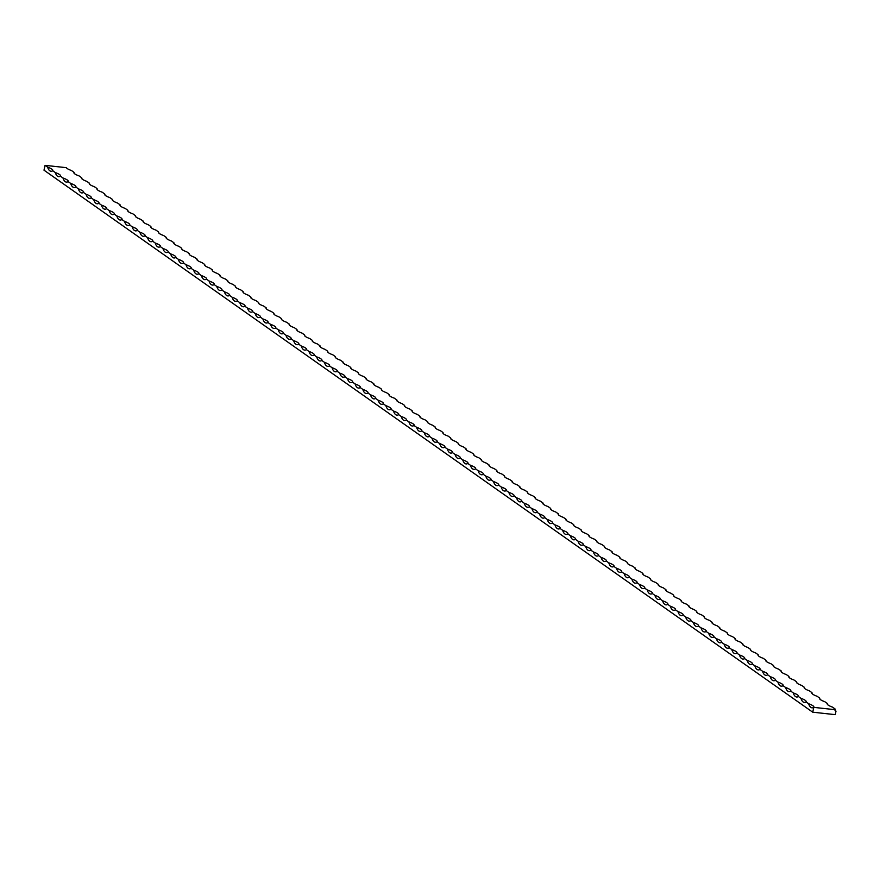 <?xml version="1.0" encoding="UTF-8"?>
<svg xmlns="http://www.w3.org/2000/svg" width="880" height="880" viewBox="0 0 880 880"><rect width="100%" height="100%" fill="white"/><g stroke="black" fill="none" stroke-linecap="round" stroke-linejoin="round"><path stroke-width="1.32" d="M812.724 712.195L813.791 707.366A11.495 5.137 96.2 0 1 812.02 707.839A11.495 5.137 96.2 0 1 808.665 703.758A11.495 2.475 -167.5 0 1 813.912 707.124A11.495 2.475 -167.5 0 1 813.791 707.366L835.01 709.676A11.495 2.475 -167.5 0 1 834.9 709.159A11.495 2.475 -167.5 0 1 835.021 708.917A11.495 5.137 -83.8 0 0 836 711.205L835.241 714.648L812.724 712.195L44 170.181L45.067 165.352L66.297 167.662A11.495 2.475 -167.5 0 0 71.434 170.511L73.997 172.315A11.495 5.137 -83.8 0 0 74.459 173.624M835.021 708.917L832.469 707.102A11.495 2.475 -167.5 0 1 827.211 703.736A11.495 2.475 -167.5 0 1 827.343 703.494L824.78 701.69A11.495 2.475 -167.5 0 1 819.533 698.313A11.495 2.475 -167.5 0 1 819.654 698.071L817.091 696.267A11.495 2.475 -167.5 0 1 811.844 692.901A11.495 2.475 -167.5 0 1 811.965 692.648L809.402 690.844A11.495 2.475 -167.5 0 1 804.155 687.478A11.495 2.475 -167.5 0 1 804.276 687.236L801.713 685.421A11.495 2.475 -167.5 0 1 796.466 682.055A11.495 2.475 -167.5 0 1 796.587 681.813L794.024 680.009A11.495 2.475 -167.5 0 1 788.777 676.632A11.495 2.475 -167.5 0 1 788.898 676.39L786.346 674.586A11.495 2.475 -167.5 0 1 781.088 671.22A11.495 2.475 -167.5 0 1 781.22 670.967L778.657 669.163A11.495 2.475 -167.5 0 1 773.41 665.797A11.495 2.475 -167.5 0 1 773.531 665.555L770.968 663.74A11.495 2.475 -167.5 0 1 765.721 660.374A11.495 2.475 -167.5 0 1 765.842 660.132L763.279 658.328A11.495 2.475 -167.5 0 1 758.032 654.962A11.495 2.475 -167.5 0 1 758.153 654.709L755.59 652.905A11.495 2.475 -167.5 0 1 750.343 649.539A11.495 2.475 -167.5 0 1 750.464 649.286L747.901 647.482A11.495 2.475 -167.5 0 1 742.654 644.116A11.495 2.475 -167.5 0 1 742.775 643.874L740.212 642.059A11.495 2.475 -167.5 0 1 734.965 638.693A11.495 2.475 -167.5 0 1 735.097 638.451L732.534 636.647A11.495 2.475 -167.5 0 1 727.287 633.281A11.495 2.475 -167.5 0 1 727.408 633.028L724.845 631.224A11.495 2.475 -167.5 0 1 719.598 627.858A11.495 2.475 -167.5 0 1 719.719 627.605L717.156 625.801A11.495 2.475 -167.5 0 1 711.909 622.435A11.495 2.475 -167.5 0 1 712.03 622.193L709.467 620.389A11.495 2.475 -167.5 0 1 704.22 617.012A11.495 2.475 -167.5 0 1 704.341 616.77L701.778 614.966A11.495 2.475 -167.5 0 1 696.531 611.6A11.495 2.475 -167.5 0 1 696.652 611.347L694.089 609.543A11.495 2.475 -167.5 0 1 688.842 606.177A11.495 2.475 -167.5 0 1 688.974 605.935L686.411 604.12A11.495 2.475 -167.5 0 1 681.164 600.754A11.495 2.475 -167.5 0 1 681.285 600.512L678.722 598.708A11.495 2.475 -167.5 0 1 673.475 595.331A11.495 2.475 -167.5 0 1 673.596 595.089L671.033 593.285A11.495 2.475 -167.5 0 1 665.786 589.919A11.495 2.475 -167.5 0 1 665.907 589.666L663.344 587.862A11.495 2.475 -167.5 0 1 658.097 584.496A11.495 2.475 -167.5 0 1 658.218 584.254L655.655 582.439A11.495 2.475 -167.5 0 1 650.408 579.073A11.495 2.475 -167.5 0 1 650.529 578.831L647.966 577.027A11.495 2.475 -167.5 0 1 642.719 573.65A11.495 2.475 -167.5 0 1 642.851 573.408L640.288 571.604A11.495 2.475 -167.5 0 1 635.041 568.238A11.495 2.475 -167.5 0 1 635.162 567.985L632.599 566.181A11.495 2.475 -167.5 0 1 627.352 562.815A11.495 2.475 -167.5 0 1 627.473 562.573L624.91 560.758A11.495 2.475 -167.5 0 1 619.663 557.392A11.495 2.475 -167.5 0 1 619.784 557.15L617.221 555.346A11.495 2.475 -167.5 0 1 611.974 551.969A11.495 2.475 -167.5 0 1 612.095 551.727L609.532 549.923A11.495 2.475 -167.5 0 1 604.285 546.557A11.495 2.475 -167.5 0 1 604.406 546.304L601.843 544.5A11.495 2.475 -167.5 0 1 596.596 541.134A11.495 2.475 -167.5 0 1 596.728 540.892L594.165 539.077A11.495 2.475 -167.5 0 1 588.918 535.711A11.495 2.475 -167.5 0 1 589.039 535.469L586.476 533.665A11.495 2.475 -167.5 0 1 581.229 530.299A11.495 2.475 -167.5 0 1 581.35 530.046L578.787 528.242A11.495 2.475 -167.5 0 1 573.54 524.876A11.495 2.475 -167.5 0 1 573.661 524.623L571.098 522.819A11.495 2.475 -167.5 0 1 565.851 519.453A11.495 2.475 -167.5 0 1 565.972 519.211L563.409 517.396A11.495 2.475 -167.5 0 1 558.162 514.03A11.495 2.475 -167.5 0 1 558.283 513.788L555.72 511.984A11.495 2.475 -167.5 0 1 550.473 508.618A11.495 2.475 -167.5 0 1 550.605 508.365L548.042 506.561A11.495 2.475 -167.5 0 1 542.784 503.195A11.495 2.475 -167.5 0 1 542.916 502.942L540.353 501.138A11.495 2.475 -167.5 0 1 535.106 497.772A11.495 2.475 -167.5 0 1 535.227 497.53L532.664 495.726A11.495 2.475 -167.5 0 1 527.417 492.349A11.495 2.475 -167.5 0 1 527.538 492.107L524.975 490.303A11.495 2.475 -167.5 0 1 519.728 486.937A11.495 2.475 -167.5 0 1 519.849 486.684L517.286 484.88A11.495 2.475 -167.5 0 1 512.039 481.514A11.495 2.475 -167.5 0 1 512.16 481.272L509.597 479.457A11.495 2.475 -167.5 0 1 504.35 476.091A11.495 2.475 -167.5 0 1 504.482 475.849L501.919 474.045A11.495 2.475 -167.5 0 1 496.661 470.668A11.495 2.475 -167.5 0 1 496.793 470.426L494.23 468.622A11.495 2.475 -167.5 0 1 488.983 465.256A11.495 2.475 -167.5 0 1 489.104 465.003L486.541 463.199A11.495 2.475 -167.5 0 1 481.294 459.833A11.495 2.475 -167.5 0 1 481.415 459.591L478.852 457.776A11.495 2.475 -167.5 0 1 473.605 454.41A11.495 2.475 -167.5 0 1 473.726 454.168L471.163 452.364A11.495 2.475 -167.5 0 1 465.916 448.987A11.495 2.475 -167.5 0 1 466.037 448.745L463.474 446.941A11.495 2.475 -167.5 0 1 458.227 443.575A11.495 2.475 -167.5 0 1 458.348 443.322L455.796 441.518A11.495 2.475 -167.5 0 1 450.538 438.152A11.495 2.475 -167.5 0 1 450.67 437.91L448.107 436.095A11.495 2.475 -167.5 0 1 442.86 432.729A11.495 2.475 -167.5 0 1 442.981 432.487L440.418 430.683A11.495 2.475 -167.5 0 1 435.171 427.306A11.495 2.475 -167.5 0 1 435.292 427.064L432.729 425.26A11.495 2.475 -167.5 0 1 427.482 421.894A11.495 2.475 -167.5 0 1 427.603 421.641L425.04 419.837A11.495 2.475 -167.5 0 1 419.793 416.471A11.495 2.475 -167.5 0 1 419.914 416.229L417.351 414.414A11.495 2.475 -167.5 0 1 412.104 411.048A11.495 2.475 -167.5 0 1 412.225 410.806L409.673 409.002A11.495 2.475 -167.5 0 1 404.415 405.636A11.495 2.475 -167.5 0 1 404.547 405.383L401.984 403.579A11.495 2.475 -167.5 0 1 396.737 400.213A11.495 2.475 -167.5 0 1 396.858 399.96L394.295 398.156A11.495 2.475 -167.5 0 1 389.048 394.79A11.495 2.475 -167.5 0 1 389.169 394.548L386.606 392.733A11.495 2.475 -167.5 0 1 381.359 389.367A11.495 2.475 -167.5 0 1 381.48 389.125L378.917 387.321A11.495 2.475 -167.5 0 1 373.67 383.955A11.495 2.475 -167.5 0 1 373.791 383.702L371.228 381.898A11.495 2.475 -167.5 0 1 365.981 378.532A11.495 2.475 -167.5 0 1 366.102 378.279L363.55 376.475A11.495 2.475 -167.5 0 1 358.292 373.109A11.495 2.475 -167.5 0 1 358.424 372.867L355.861 371.063A11.495 2.475 -167.5 0 1 350.614 367.686A11.495 2.475 -167.5 0 1 350.735 367.444L348.172 365.64A11.495 2.475 -167.5 0 1 342.925 362.274A11.495 2.475 -167.5 0 1 343.046 362.021L340.483 360.217A11.495 2.475 -167.5 0 1 335.236 356.851A11.495 2.475 -167.5 0 1 335.357 356.609L332.794 354.794A11.495 2.475 -167.5 0 1 327.547 351.428A11.495 2.475 -167.5 0 1 327.668 351.186L325.105 349.382A11.495 2.475 -167.5 0 1 319.858 346.005A11.495 2.475 -167.5 0 1 319.979 345.763L317.416 343.959A11.495 2.475 -167.5 0 1 312.169 340.593A11.495 2.475 -167.5 0 1 312.301 340.34L309.738 338.536A11.495 2.475 -167.5 0 1 304.491 335.17A11.495 2.475 -167.5 0 1 304.612 334.928L302.049 333.113A11.495 2.475 -167.5 0 1 296.802 329.747A11.495 2.475 -167.5 0 1 296.923 329.505L294.36 327.701A11.495 2.475 -167.5 0 1 289.113 324.324A11.495 2.475 -167.5 0 1 289.234 324.082L286.671 322.278A11.495 2.475 -167.5 0 1 281.424 318.912A11.495 2.475 -167.5 0 1 281.545 318.659L278.982 316.855A11.495 2.475 -167.5 0 1 273.735 313.489A11.495 2.475 -167.5 0 1 273.856 313.247L271.293 311.432A11.495 2.475 -167.5 0 1 266.046 308.066A11.495 2.475 -167.5 0 1 266.178 307.824L263.615 306.02A11.495 2.475 -167.5 0 1 258.368 302.643A11.495 2.475 -167.5 0 1 258.489 302.401L255.926 300.597A11.495 2.475 -167.5 0 1 250.679 297.231A11.495 2.475 -167.5 0 1 250.8 296.978L248.237 295.174A11.495 2.475 -167.5 0 1 242.99 291.808A11.495 2.475 -167.5 0 1 243.111 291.566L240.548 289.751A11.495 2.475 -167.5 0 1 235.301 286.385A11.495 2.475 -167.5 0 1 235.422 286.143L232.859 284.339A11.495 2.475 -167.5 0 1 227.612 280.973A11.495 2.475 -167.5 0 1 227.733 280.72L225.17 278.916A11.495 2.475 -167.5 0 1 219.923 275.55A11.495 2.475 -167.5 0 1 220.055 275.297L217.492 273.493A11.495 2.475 -167.5 0 1 212.245 270.127A11.495 2.475 -167.5 0 1 212.366 269.885L209.803 268.07A11.495 2.475 -167.5 0 1 204.556 264.704A11.495 2.475 -167.5 0 1 204.677 264.462L202.114 262.658A11.495 2.475 -167.5 0 1 196.867 259.292A11.495 2.475 -167.5 0 1 196.988 259.039L194.425 257.235A11.495 2.475 -167.5 0 1 189.178 253.869A11.495 2.475 -167.5 0 1 189.299 253.627L186.736 251.812A11.495 2.475 -167.5 0 1 181.489 248.446A11.495 2.475 -167.5 0 1 181.61 248.204L179.047 246.4A11.495 2.475 -167.5 0 1 173.8 243.023A11.495 2.475 -167.5 0 1 173.932 242.781L171.369 240.977A11.495 2.475 -167.5 0 1 166.122 237.611A11.495 2.475 -167.5 0 1 166.243 237.358L163.68 235.554A11.495 2.475 -167.5 0 1 158.433 232.188A11.495 2.475 -167.5 0 1 158.554 231.946L155.991 230.131A11.495 2.475 -167.5 0 1 150.744 226.765A11.495 2.475 -167.5 0 1 150.865 226.523L148.302 224.719A11.495 2.475 -167.5 0 1 143.055 221.342A11.495 2.475 -167.5 0 1 143.176 221.1L140.613 219.296A11.495 2.475 -167.5 0 1 135.366 215.93A11.495 2.475 -167.5 0 1 135.487 215.677L132.924 213.873A11.495 2.475 -167.5 0 1 127.677 210.507A11.495 2.475 -167.5 0 1 127.809 210.265L125.246 208.45A11.495 2.475 -167.5 0 1 119.988 205.084A11.495 2.475 -167.5 0 1 120.12 204.842L117.557 203.038A11.495 2.475 -167.5 0 1 112.31 199.661A11.495 2.475 -167.5 0 1 112.431 199.419L109.868 197.615A11.495 2.475 -167.5 0 1 104.621 194.249A11.495 2.475 -167.5 0 1 104.742 193.996L102.179 192.192A11.495 2.475 -167.5 0 1 96.932 188.826A11.495 2.475 -167.5 0 1 97.053 188.584L94.49 186.769A11.495 2.475 -167.5 0 1 89.243 183.403A11.495 2.475 -167.5 0 1 89.364 183.161L86.801 181.357A11.495 2.475 -167.5 0 1 81.554 177.991A11.495 2.475 -167.5 0 1 81.686 177.738L79.123 175.934A11.495 2.475 -167.5 0 1 73.865 172.568A11.495 2.475 -167.5 0 1 73.997 172.315M81.686 177.738A11.495 5.137 -83.8 0 0 82.148 179.047M89.364 183.161A11.495 5.137 -83.8 0 0 89.837 184.47M97.053 188.584A11.495 5.137 -83.8 0 0 97.526 189.882M104.742 193.996A11.495 5.137 -83.8 0 0 105.204 195.305M112.431 199.419A11.495 5.137 -83.8 0 0 112.893 200.728M120.12 204.842A11.495 5.137 -83.8 0 0 120.582 206.151M127.809 210.265A11.495 5.137 -83.8 0 0 128.271 211.563M135.487 215.677A11.495 5.137 -83.8 0 0 135.96 216.986M143.176 221.1A11.495 5.137 -83.8 0 0 143.649 222.409M150.865 226.523A11.495 5.137 -83.8 0 0 151.327 227.832M158.554 231.946A11.495 5.137 -83.8 0 0 159.016 233.244M166.243 237.358A11.495 5.137 -83.8 0 0 166.705 238.667M173.932 242.781A11.495 5.137 -83.8 0 0 174.394 244.09M181.61 248.204A11.495 5.137 -83.8 0 0 182.083 249.502M189.299 253.627A11.495 5.137 -83.8 0 0 189.772 254.925M196.988 259.039A11.495 5.137 -83.8 0 0 197.45 260.348M204.677 264.462A11.495 5.137 -83.8 0 0 205.139 265.771M212.366 269.885A11.495 5.137 -83.8 0 0 212.828 271.183M220.055 275.297A11.495 5.137 -83.8 0 0 220.517 276.606M227.733 280.72A11.495 5.137 -83.8 0 0 228.206 282.029M235.422 286.143A11.495 5.137 -83.8 0 0 235.895 287.452M243.111 291.566A11.495 5.137 -83.8 0 0 243.573 292.864M250.8 296.978A11.495 5.137 -83.8 0 0 251.262 298.287M258.489 302.401A11.495 5.137 -83.8 0 0 258.951 303.71M266.178 307.824A11.495 5.137 -83.8 0 0 266.64 309.133M273.856 313.247A11.495 5.137 -83.8 0 0 274.329 314.545M281.545 318.659A11.495 5.137 -83.8 0 0 282.018 319.968M289.234 324.082A11.495 5.137 -83.8 0 0 289.696 325.391M296.923 329.505A11.495 5.137 -83.8 0 0 297.385 330.814M304.612 334.928A11.495 5.137 -83.8 0 0 305.074 336.226M312.301 340.34A11.495 5.137 -83.8 0 0 312.763 341.649M319.979 345.763A11.495 5.137 -83.8 0 0 320.452 347.072M327.668 351.186A11.495 5.137 -83.8 0 0 328.141 352.495M335.357 356.609A11.495 5.137 -83.8 0 0 335.819 357.907M343.046 362.021A11.495 5.137 -83.8 0 0 343.508 363.33M350.735 367.444A11.495 5.137 -83.8 0 0 351.197 368.753M358.424 372.867A11.495 5.137 -83.8 0 0 358.886 374.165M366.102 378.279A11.495 5.137 -83.8 0 0 366.575 379.588M373.791 383.702A11.495 5.137 -83.8 0 0 374.264 385.011M381.48 389.125A11.495 5.137 -83.8 0 0 381.942 390.434M389.169 394.548A11.495 5.137 -83.8 0 0 389.631 395.846M396.858 399.96A11.495 5.137 -83.8 0 0 397.32 401.269M404.547 405.383A11.495 5.137 -83.8 0 0 405.009 406.692M412.225 410.806A11.495 5.137 -83.8 0 0 412.698 412.115M419.914 416.229A11.495 5.137 -83.8 0 0 420.387 417.527M427.603 421.641A11.495 5.137 -83.8 0 0 428.065 422.95M435.292 427.064A11.495 5.137 -83.8 0 0 435.754 428.373M442.981 432.487A11.495 5.137 -83.8 0 0 443.443 433.796M450.67 437.91A11.495 5.137 -83.8 0 0 451.132 439.208M458.348 443.322A11.495 5.137 -83.8 0 0 458.821 444.631M466.037 448.745A11.495 5.137 -83.8 0 0 466.51 450.054M473.726 454.168A11.495 5.137 -83.8 0 0 474.188 455.477M481.415 459.591A11.495 5.137 -83.8 0 0 481.877 460.889M489.104 465.003A11.495 5.137 -83.8 0 0 489.566 466.312M496.793 470.426A11.495 5.137 -83.8 0 0 497.255 471.735M504.482 475.849A11.495 5.137 -83.8 0 0 504.944 477.158M512.16 481.272A11.495 5.137 -83.8 0 0 512.633 482.57M519.849 486.684A11.495 5.137 -83.8 0 0 520.322 487.993M527.538 492.107A11.495 5.137 -83.8 0 0 528 493.416M535.227 497.53A11.495 5.137 -83.8 0 0 535.689 498.828M542.916 502.942A11.495 5.137 -83.8 0 0 543.378 504.251M550.605 508.365A11.495 5.137 -83.8 0 0 551.067 509.674M558.283 513.788A11.495 5.137 -83.8 0 0 558.756 515.097M565.972 519.211A11.495 5.137 -83.8 0 0 566.445 520.509M573.661 524.623A11.495 5.137 -83.8 0 0 574.123 525.932M581.35 530.046A11.495 5.137 -83.8 0 0 581.812 531.355M589.039 535.469A11.495 5.137 -83.8 0 0 589.501 536.778M596.728 540.892A11.495 5.137 -83.8 0 0 597.19 542.19M604.406 546.304A11.495 5.137 -83.8 0 0 604.879 547.613M612.095 551.727A11.495 5.137 -83.8 0 0 612.568 553.036M619.784 557.15A11.495 5.137 -83.8 0 0 620.246 558.459M627.473 562.573A11.495 5.137 -83.8 0 0 627.935 563.871M635.162 567.985A11.495 5.137 -83.8 0 0 635.624 569.294M642.851 573.408A11.495 5.137 -83.8 0 0 643.313 574.717M650.529 578.831A11.495 5.137 -83.8 0 0 651.002 580.14M658.218 584.254A11.495 5.137 -83.8 0 0 658.691 585.552M665.907 589.666A11.495 5.137 -83.8 0 0 666.369 590.975M673.596 595.089A11.495 5.137 -83.8 0 0 674.058 596.398M681.285 600.512A11.495 5.137 -83.8 0 0 681.747 601.821M688.974 605.935A11.495 5.137 -83.8 0 0 689.436 607.233M696.652 611.347A11.495 5.137 -83.8 0 0 697.125 612.656M704.341 616.77A11.495 5.137 -83.8 0 0 704.814 618.079M712.03 622.193A11.495 5.137 -83.8 0 0 712.492 623.491M719.719 627.605A11.495 5.137 -83.8 0 0 720.181 628.914M727.408 633.028A11.495 5.137 -83.8 0 0 727.87 634.337M735.097 638.451A11.495 5.137 -83.8 0 0 735.559 639.76M742.775 643.874A11.495 5.137 -83.8 0 0 743.248 645.172M750.464 649.286A11.495 5.137 -83.8 0 0 750.937 650.595M758.153 654.709A11.495 5.137 -83.8 0 0 758.615 656.018M765.842 660.132A11.495 5.137 -83.8 0 0 766.304 661.441M773.531 665.555A11.495 5.137 -83.8 0 0 773.993 666.853M781.22 670.967A11.495 5.137 -83.8 0 0 781.682 672.276M788.898 676.39A11.495 5.137 -83.8 0 0 789.371 677.699M796.587 681.813A11.495 5.137 -83.8 0 0 797.06 683.122M804.276 687.236A11.495 5.137 -83.8 0 0 804.738 688.534M811.965 692.648A11.495 5.137 -83.8 0 0 812.427 693.957M819.654 698.071A11.495 5.137 -83.8 0 0 820.116 699.38M827.343 703.494A11.495 5.137 -83.8 0 0 827.805 704.803M47.63 167.167A11.495 2.475 -167.5 0 1 52.877 170.533A11.495 2.475 -167.5 0 1 52.756 170.775A11.495 5.137 96.2 0 1 50.985 171.248A11.495 5.137 96.2 0 1 47.63 167.167L45.067 165.352M55.319 172.579A11.495 2.475 -167.5 0 1 60.566 175.956A11.495 2.475 -167.5 0 1 60.445 176.198A11.495 5.137 96.2 0 1 58.674 176.671A11.495 5.137 96.2 0 1 55.319 172.579L52.756 170.775M63.008 178.002A11.495 2.475 -167.5 0 1 68.255 181.368A11.495 2.475 -167.5 0 1 68.134 181.621A11.495 5.137 96.2 0 1 66.352 182.094A11.495 5.137 96.2 0 1 63.008 178.002L60.445 176.198M70.697 183.425A11.495 2.475 -167.5 0 1 75.944 186.791A11.495 2.475 -167.5 0 1 75.823 187.033A11.495 5.137 96.2 0 1 74.041 187.506A11.495 5.137 96.2 0 1 70.697 183.425L68.134 181.621M78.386 188.848A11.495 2.475 -167.5 0 1 83.633 192.214A11.495 2.475 -167.5 0 1 83.501 192.456A11.495 5.137 96.2 0 1 81.73 192.929A11.495 5.137 96.2 0 1 78.386 188.848L75.823 187.033M86.064 194.26A11.495 2.475 -167.5 0 1 91.322 197.637A11.495 2.475 -167.5 0 1 91.19 197.879A11.495 5.137 96.2 0 1 89.419 198.352A11.495 5.137 96.2 0 1 86.064 194.26L83.501 192.456M93.753 199.683A11.495 2.475 -167.5 0 1 99 203.049A11.495 2.475 -167.5 0 1 98.879 203.302A11.495 5.137 96.2 0 1 97.108 203.764A11.495 5.137 96.2 0 1 93.753 199.683L91.19 197.879M101.442 205.106A11.495 2.475 -167.5 0 1 106.689 208.472A11.495 2.475 -167.5 0 1 106.568 208.714A11.495 5.137 96.2 0 1 104.797 209.187A11.495 5.137 96.2 0 1 101.442 205.106L98.879 203.302M109.131 210.529A11.495 2.475 -167.5 0 1 114.378 213.895A11.495 2.475 -167.5 0 1 114.257 214.137A11.495 5.137 96.2 0 1 112.475 214.61A11.495 5.137 96.2 0 1 109.131 210.529L106.568 208.714M116.82 215.941A11.495 2.475 -167.5 0 1 122.067 219.318A11.495 2.475 -167.5 0 1 121.946 219.56A11.495 5.137 96.2 0 1 120.164 220.033A11.495 5.137 96.2 0 1 116.82 215.941L114.257 214.137M124.509 221.364A11.495 2.475 -167.5 0 1 129.756 224.73A11.495 2.475 -167.5 0 1 129.624 224.983A11.495 5.137 96.2 0 1 127.853 225.445A11.495 5.137 96.2 0 1 124.509 221.364L121.946 219.56M132.187 226.787A11.495 2.475 -167.5 0 1 137.445 230.153A11.495 2.475 -167.5 0 1 137.313 230.395A11.495 5.137 96.2 0 1 135.542 230.868A11.495 5.137 96.2 0 1 132.187 226.787L129.624 224.983M139.876 232.21A11.495 2.475 -167.5 0 1 145.123 235.576A11.495 2.475 -167.5 0 1 145.002 235.818A11.495 5.137 96.2 0 1 143.231 236.291A11.495 5.137 96.2 0 1 139.876 232.21L137.313 230.395M147.565 237.622A11.495 2.475 -167.5 0 1 152.812 240.988A11.495 2.475 -167.5 0 1 152.691 241.241A11.495 5.137 96.2 0 1 150.92 241.714A11.495 5.137 96.2 0 1 147.565 237.622L145.002 235.818M155.254 243.045A11.495 2.475 -167.5 0 1 160.501 246.411A11.495 2.475 -167.5 0 1 160.38 246.664A11.495 5.137 96.2 0 1 158.598 247.126A11.495 5.137 96.2 0 1 155.254 243.045L152.691 241.241M162.943 248.468A11.495 2.475 -167.5 0 1 168.19 251.834A11.495 2.475 -167.5 0 1 168.069 252.076A11.495 5.137 96.2 0 1 166.287 252.549A11.495 5.137 96.2 0 1 162.943 248.468L160.38 246.664M170.632 253.891A11.495 2.475 -167.5 0 1 175.879 257.257A11.495 2.475 -167.5 0 1 175.758 257.499A11.495 5.137 96.2 0 1 173.976 257.972A11.495 5.137 96.2 0 1 170.632 253.891L168.069 252.076M178.31 259.303A11.495 2.475 -167.5 0 1 183.568 262.669A11.495 2.475 -167.5 0 1 183.436 262.922A11.495 5.137 96.2 0 1 181.665 263.395A11.495 5.137 96.2 0 1 178.31 259.303L175.758 257.499M185.999 264.726A11.495 2.475 -167.5 0 1 191.246 268.092A11.495 2.475 -167.5 0 1 191.125 268.345A11.495 5.137 96.2 0 1 189.354 268.807A11.495 5.137 96.2 0 1 185.999 264.726L183.436 262.922M193.688 270.149A11.495 2.475 -167.5 0 1 198.935 273.515A11.495 2.475 -167.5 0 1 198.814 273.757A11.495 5.137 96.2 0 1 197.043 274.23A11.495 5.137 96.2 0 1 193.688 270.149L191.125 268.345M201.377 275.572A11.495 2.475 -167.5 0 1 206.624 278.938A11.495 2.475 -167.5 0 1 206.503 279.18A11.495 5.137 96.2 0 1 204.721 279.653A11.495 5.137 96.2 0 1 201.377 275.572L198.814 273.757M209.066 280.984A11.495 2.475 -167.5 0 1 214.313 284.35A11.495 2.475 -167.5 0 1 214.192 284.603A11.495 5.137 96.2 0 1 212.41 285.076A11.495 5.137 96.2 0 1 209.066 280.984L206.503 279.18M216.755 286.407A11.495 2.475 -167.5 0 1 222.002 289.773A11.495 2.475 -167.5 0 1 221.881 290.015A11.495 5.137 96.2 0 1 220.099 290.488A11.495 5.137 96.2 0 1 216.755 286.407L214.192 284.603M224.433 291.83A11.495 2.475 -167.5 0 1 229.691 295.196A11.495 2.475 -167.5 0 1 229.559 295.438A11.495 5.137 96.2 0 1 227.788 295.911A11.495 5.137 96.2 0 1 224.433 291.83L221.881 290.015M232.122 297.242A11.495 2.475 -167.5 0 1 237.369 300.619A11.495 2.475 -167.5 0 1 237.248 300.861A11.495 5.137 96.2 0 1 235.477 301.334A11.495 5.137 96.2 0 1 232.122 297.242L229.559 295.438M239.811 302.665A11.495 2.475 -167.5 0 1 245.058 306.031A11.495 2.475 -167.5 0 1 244.937 306.284A11.495 5.137 96.2 0 1 243.166 306.757A11.495 5.137 96.2 0 1 239.811 302.665L237.248 300.861M247.5 308.088A11.495 2.475 -167.5 0 1 252.747 311.454A11.495 2.475 -167.5 0 1 252.626 311.696A11.495 5.137 96.2 0 1 250.855 312.169A11.495 5.137 96.2 0 1 247.5 308.088L244.937 306.284M255.189 313.511A11.495 2.475 -167.5 0 1 260.436 316.877A11.495 2.475 -167.5 0 1 260.315 317.119A11.495 5.137 96.2 0 1 258.533 317.592A11.495 5.137 96.2 0 1 255.189 313.511L252.626 311.696M262.878 318.923A11.495 2.475 -167.5 0 1 268.125 322.3A11.495 2.475 -167.5 0 1 268.004 322.542A11.495 5.137 96.2 0 1 266.222 323.015A11.495 5.137 96.2 0 1 262.878 318.923L260.315 317.119M270.556 324.346A11.495 2.475 -167.5 0 1 275.814 327.712A11.495 2.475 -167.5 0 1 275.682 327.965A11.495 5.137 96.2 0 1 273.911 328.427A11.495 5.137 96.2 0 1 270.556 324.346L268.004 322.542M278.245 329.769A11.495 2.475 -167.5 0 1 283.492 333.135A11.495 2.475 -167.5 0 1 283.371 333.377A11.495 5.137 96.2 0 1 281.6 333.85A11.495 5.137 96.2 0 1 278.245 329.769L275.682 327.965M285.934 335.192A11.495 2.475 -167.5 0 1 291.181 338.558A11.495 2.475 -167.5 0 1 291.06 338.8A11.495 5.137 96.2 0 1 289.289 339.273A11.495 5.137 96.2 0 1 285.934 335.192L283.371 333.377M293.623 340.604A11.495 2.475 -167.5 0 1 298.87 343.981A11.495 2.475 -167.5 0 1 298.749 344.223A11.495 5.137 96.2 0 1 296.978 344.696A11.495 5.137 96.2 0 1 293.623 340.604L291.06 338.8M301.312 346.027A11.495 2.475 -167.5 0 1 306.559 349.393A11.495 2.475 -167.5 0 1 306.438 349.646A11.495 5.137 96.2 0 1 304.656 350.108A11.495 5.137 96.2 0 1 301.312 346.027L298.749 344.223M309.001 351.45A11.495 2.475 -167.5 0 1 314.248 354.816A11.495 2.475 -167.5 0 1 314.127 355.058A11.495 5.137 96.2 0 1 312.345 355.531A11.495 5.137 96.2 0 1 309.001 351.45L306.438 349.646M316.69 356.873A11.495 2.475 -167.5 0 1 321.937 360.239A11.495 2.475 -167.5 0 1 321.805 360.481A11.495 5.137 96.2 0 1 320.034 360.954A11.495 5.137 96.2 0 1 316.69 356.873L314.127 355.058M324.368 362.285A11.495 2.475 -167.5 0 1 329.615 365.651A11.495 2.475 -167.5 0 1 329.494 365.904A11.495 5.137 96.2 0 1 327.723 366.377A11.495 5.137 96.2 0 1 324.368 362.285L321.805 360.481M332.057 367.708A11.495 2.475 -167.5 0 1 337.304 371.074A11.495 2.475 -167.5 0 1 337.183 371.327A11.495 5.137 96.2 0 1 335.412 371.789A11.495 5.137 96.2 0 1 332.057 367.708L329.494 365.904M339.746 373.131A11.495 2.475 -167.5 0 1 344.993 376.497A11.495 2.475 -167.5 0 1 344.872 376.739A11.495 5.137 96.2 0 1 343.101 377.212A11.495 5.137 96.2 0 1 339.746 373.131L337.183 371.327M347.435 378.554A11.495 2.475 -167.5 0 1 352.682 381.92A11.495 2.475 -167.5 0 1 352.561 382.162A11.495 5.137 96.2 0 1 350.779 382.635A11.495 5.137 96.2 0 1 347.435 378.554L344.872 376.739M355.124 383.966A11.495 2.475 -167.5 0 1 360.371 387.332A11.495 2.475 -167.5 0 1 360.25 387.585A11.495 5.137 96.2 0 1 358.468 388.058A11.495 5.137 96.2 0 1 355.124 383.966L352.561 382.162M362.813 389.389A11.495 2.475 -167.5 0 1 368.06 392.755A11.495 2.475 -167.5 0 1 367.928 393.008A11.495 5.137 96.2 0 1 366.157 393.47A11.495 5.137 96.2 0 1 362.813 389.389L360.25 387.585M370.491 394.812A11.495 2.475 -167.5 0 1 375.738 398.178A11.495 2.475 -167.5 0 1 375.617 398.42A11.495 5.137 96.2 0 1 373.846 398.893A11.495 5.137 96.2 0 1 370.491 394.812L367.928 393.008M378.18 400.235A11.495 2.475 -167.5 0 1 383.427 403.601A11.495 2.475 -167.5 0 1 383.306 403.843A11.495 5.137 96.2 0 1 381.535 404.316A11.495 5.137 96.2 0 1 378.18 400.235L375.617 398.42M385.869 405.647A11.495 2.475 -167.5 0 1 391.116 409.013A11.495 2.475 -167.5 0 1 390.995 409.266A11.495 5.137 96.2 0 1 389.224 409.739A11.495 5.137 96.2 0 1 385.869 405.647L383.306 403.843M393.558 411.07A11.495 2.475 -167.5 0 1 398.805 414.436A11.495 2.475 -167.5 0 1 398.684 414.678A11.495 5.137 96.2 0 1 396.902 415.151A11.495 5.137 96.2 0 1 393.558 411.07L390.995 409.266M401.247 416.493A11.495 2.475 -167.5 0 1 406.494 419.859A11.495 2.475 -167.5 0 1 406.373 420.101A11.495 5.137 96.2 0 1 404.591 420.574A11.495 5.137 96.2 0 1 401.247 416.493L398.684 414.678M408.936 421.905A11.495 2.475 -167.5 0 1 414.183 425.282A11.495 2.475 -167.5 0 1 414.051 425.524A11.495 5.137 96.2 0 1 412.28 425.997A11.495 5.137 96.2 0 1 408.936 421.905L406.373 420.101M416.614 427.328A11.495 2.475 -167.5 0 1 421.861 430.694A11.495 2.475 -167.5 0 1 421.74 430.947A11.495 5.137 96.2 0 1 419.969 431.409A11.495 5.137 96.2 0 1 416.614 427.328L414.051 425.524M424.303 432.751A11.495 2.475 -167.5 0 1 429.55 436.117A11.495 2.475 -167.5 0 1 429.429 436.359A11.495 5.137 96.2 0 1 427.658 436.832A11.495 5.137 96.2 0 1 424.303 432.751L421.74 430.947M431.992 438.174A11.495 2.475 -167.5 0 1 437.239 441.54A11.495 2.475 -167.5 0 1 437.118 441.782A11.495 5.137 96.2 0 1 435.347 442.255A11.495 5.137 96.2 0 1 431.992 438.174L429.429 436.359M439.681 443.586A11.495 2.475 -167.5 0 1 444.928 446.963A11.495 2.475 -167.5 0 1 444.807 447.205A11.495 5.137 96.2 0 1 443.025 447.678A11.495 5.137 96.2 0 1 439.681 443.586L437.118 441.782M447.37 449.009A11.495 2.475 -167.5 0 1 452.617 452.375A11.495 2.475 -167.5 0 1 452.496 452.628A11.495 5.137 96.2 0 1 450.714 453.09A11.495 5.137 96.2 0 1 447.37 449.009L444.807 447.205M455.059 454.432A11.495 2.475 -167.5 0 1 460.306 457.798A11.495 2.475 -167.5 0 1 460.174 458.04A11.495 5.137 96.2 0 1 458.403 458.513A11.495 5.137 96.2 0 1 455.059 454.432L452.496 452.628M462.737 459.855A11.495 2.475 -167.5 0 1 467.984 463.221A11.495 2.475 -167.5 0 1 467.863 463.463A11.495 5.137 96.2 0 1 466.092 463.936A11.495 5.137 96.2 0 1 462.737 459.855L460.174 458.04M470.426 465.267A11.495 2.475 -167.5 0 1 475.673 468.644A11.495 2.475 -167.5 0 1 475.552 468.886A11.495 5.137 96.2 0 1 473.781 469.359A11.495 5.137 96.2 0 1 470.426 465.267L467.863 463.463M478.115 470.69A11.495 2.475 -167.5 0 1 483.362 474.056A11.495 2.475 -167.5 0 1 483.241 474.309A11.495 5.137 96.2 0 1 481.47 474.771A11.495 5.137 96.2 0 1 478.115 470.69L475.552 468.886M485.804 476.113A11.495 2.475 -167.5 0 1 491.051 479.479A11.495 2.475 -167.5 0 1 490.93 479.721A11.495 5.137 96.2 0 1 489.148 480.194A11.495 5.137 96.2 0 1 485.804 476.113L483.241 474.309M493.493 481.536A11.495 2.475 -167.5 0 1 498.74 484.902A11.495 2.475 -167.5 0 1 498.619 485.144A11.495 5.137 96.2 0 1 496.837 485.617A11.495 5.137 96.2 0 1 493.493 481.536L490.93 479.721M501.182 486.948A11.495 2.475 -167.5 0 1 506.429 490.314A11.495 2.475 -167.5 0 1 506.297 490.567A11.495 5.137 96.2 0 1 504.526 491.04A11.495 5.137 96.2 0 1 501.182 486.948L498.619 485.144M508.86 492.371A11.495 2.475 -167.5 0 1 514.118 495.737A11.495 2.475 -167.5 0 1 513.986 495.99A11.495 5.137 96.2 0 1 512.215 496.452A11.495 5.137 96.2 0 1 508.86 492.371L506.297 490.567M516.549 497.794A11.495 2.475 -167.5 0 1 521.796 501.16A11.495 2.475 -167.5 0 1 521.675 501.402A11.495 5.137 96.2 0 1 519.904 501.875A11.495 5.137 96.2 0 1 516.549 497.794L513.986 495.99M524.238 503.217A11.495 2.475 -167.5 0 1 529.485 506.583A11.495 2.475 -167.5 0 1 529.364 506.825A11.495 5.137 96.2 0 1 527.593 507.298A11.495 5.137 96.2 0 1 524.238 503.217L521.675 501.402M531.927 508.629A11.495 2.475 -167.5 0 1 537.174 511.995A11.495 2.475 -167.5 0 1 537.053 512.248A11.495 5.137 96.2 0 1 535.271 512.721A11.495 5.137 96.2 0 1 531.927 508.629L529.364 506.825M539.616 514.052A11.495 2.475 -167.5 0 1 544.863 517.418A11.495 2.475 -167.5 0 1 544.742 517.671A11.495 5.137 96.2 0 1 542.96 518.133A11.495 5.137 96.2 0 1 539.616 514.052L537.053 512.248M547.305 519.475A11.495 2.475 -167.5 0 1 552.552 522.841A11.495 2.475 -167.5 0 1 552.42 523.083A11.495 5.137 96.2 0 1 550.649 523.556A11.495 5.137 96.2 0 1 547.305 519.475L544.742 517.671M554.983 524.887A11.495 2.475 -167.5 0 1 560.241 528.264A11.495 2.475 -167.5 0 1 560.109 528.506A11.495 5.137 96.2 0 1 558.338 528.979A11.495 5.137 96.2 0 1 554.983 524.887L552.42 523.083M562.672 530.31A11.495 2.475 -167.5 0 1 567.919 533.676A11.495 2.475 -167.5 0 1 567.798 533.929A11.495 5.137 96.2 0 1 566.027 534.402A11.495 5.137 96.2 0 1 562.672 530.31L560.109 528.506M570.361 535.733A11.495 2.475 -167.5 0 1 575.608 539.099A11.495 2.475 -167.5 0 1 575.487 539.341A11.495 5.137 96.2 0 1 573.716 539.814A11.495 5.137 96.2 0 1 570.361 535.733L567.798 533.929M578.05 541.156A11.495 2.475 -167.5 0 1 583.297 544.522A11.495 2.475 -167.5 0 1 583.176 544.764A11.495 5.137 96.2 0 1 581.394 545.237A11.495 5.137 96.2 0 1 578.05 541.156L575.487 539.341M585.739 546.568A11.495 2.475 -167.5 0 1 590.986 549.945A11.495 2.475 -167.5 0 1 590.865 550.187A11.495 5.137 96.2 0 1 589.083 550.66A11.495 5.137 96.2 0 1 585.739 546.568L583.176 544.764M593.428 551.991A11.495 2.475 -167.5 0 1 598.675 555.357A11.495 2.475 -167.5 0 1 598.554 555.61A11.495 5.137 96.2 0 1 596.772 556.072A11.495 5.137 96.2 0 1 593.428 551.991L590.865 550.187M601.106 557.414A11.495 2.475 -167.5 0 1 606.364 560.78A11.495 2.475 -167.5 0 1 606.232 561.022A11.495 5.137 96.2 0 1 604.461 561.495A11.495 5.137 96.2 0 1 601.106 557.414L598.554 555.61M608.795 562.837A11.495 2.475 -167.5 0 1 614.042 566.203A11.495 2.475 -167.5 0 1 613.921 566.445A11.495 5.137 96.2 0 1 612.15 566.918A11.495 5.137 96.2 0 1 608.795 562.837L606.232 561.022M616.484 568.249A11.495 2.475 -167.5 0 1 621.731 571.626A11.495 2.475 -167.5 0 1 621.61 571.868A11.495 5.137 96.2 0 1 619.839 572.341A11.495 5.137 96.2 0 1 616.484 568.249L613.921 566.445M624.173 573.672A11.495 2.475 -167.5 0 1 629.42 577.038A11.495 2.475 -167.5 0 1 629.299 577.291A11.495 5.137 96.2 0 1 627.528 577.753A11.495 5.137 96.2 0 1 624.173 573.672L621.61 571.868M631.862 579.095A11.495 2.475 -167.5 0 1 637.109 582.461A11.495 2.475 -167.5 0 1 636.988 582.703A11.495 5.137 96.2 0 1 635.206 583.176A11.495 5.137 96.2 0 1 631.862 579.095L629.299 577.291M639.551 584.518A11.495 2.475 -167.5 0 1 644.798 587.884A11.495 2.475 -167.5 0 1 644.677 588.126A11.495 5.137 96.2 0 1 642.895 588.599A11.495 5.137 96.2 0 1 639.551 584.518L636.988 582.703M647.229 589.93A11.495 2.475 -167.5 0 1 652.487 593.307A11.495 2.475 -167.5 0 1 652.355 593.549A11.495 5.137 96.2 0 1 650.584 594.022A11.495 5.137 96.2 0 1 647.229 589.93L644.677 588.126M654.918 595.353A11.495 2.475 -167.5 0 1 660.165 598.719A11.495 2.475 -167.5 0 1 660.044 598.972A11.495 5.137 96.2 0 1 658.273 599.434A11.495 5.137 96.2 0 1 654.918 595.353L652.355 593.549M662.607 600.776A11.495 2.475 -167.5 0 1 667.854 604.142A11.495 2.475 -167.5 0 1 667.733 604.384A11.495 5.137 96.2 0 1 665.962 604.857A11.495 5.137 96.2 0 1 662.607 600.776L660.044 598.972M670.296 606.199A11.495 2.475 -167.5 0 1 675.543 609.565A11.495 2.475 -167.5 0 1 675.422 609.807A11.495 5.137 96.2 0 1 673.651 610.28A11.495 5.137 96.2 0 1 670.296 606.199L667.733 604.384M677.985 611.611A11.495 2.475 -167.5 0 1 683.232 614.977A11.495 2.475 -167.5 0 1 683.111 615.23A11.495 5.137 96.2 0 1 681.329 615.703A11.495 5.137 96.2 0 1 677.985 611.611L675.422 609.807M685.674 617.034A11.495 2.475 -167.5 0 1 690.921 620.4A11.495 2.475 -167.5 0 1 690.8 620.653A11.495 5.137 96.2 0 1 689.018 621.115A11.495 5.137 96.2 0 1 685.674 617.034L683.111 615.23M693.352 622.457A11.495 2.475 -167.5 0 1 698.61 625.823A11.495 2.475 -167.5 0 1 698.478 626.065A11.495 5.137 96.2 0 1 696.707 626.538A11.495 5.137 96.2 0 1 693.352 622.457L690.8 620.653M701.041 627.88A11.495 2.475 -167.5 0 1 706.288 631.246A11.495 2.475 -167.5 0 1 706.167 631.488A11.495 5.137 96.2 0 1 704.396 631.961A11.495 5.137 96.2 0 1 701.041 627.88L698.478 626.065M708.73 633.292A11.495 2.475 -167.5 0 1 713.977 636.658A11.495 2.475 -167.5 0 1 713.856 636.911A11.495 5.137 96.2 0 1 712.085 637.384A11.495 5.137 96.2 0 1 708.73 633.292L706.167 631.488M716.419 638.715A11.495 2.475 -167.5 0 1 721.666 642.081A11.495 2.475 -167.5 0 1 721.545 642.334A11.495 5.137 96.2 0 1 719.774 642.796A11.495 5.137 96.2 0 1 716.419 638.715L713.856 636.911M724.108 644.138A11.495 2.475 -167.5 0 1 729.355 647.504A11.495 2.475 -167.5 0 1 729.234 647.746A11.495 5.137 96.2 0 1 727.452 648.219A11.495 5.137 96.2 0 1 724.108 644.138L721.545 642.334M731.797 649.55A11.495 2.475 -167.5 0 1 737.044 652.927A11.495 2.475 -167.5 0 1 736.923 653.169A11.495 5.137 96.2 0 1 735.141 653.642A11.495 5.137 96.2 0 1 731.797 649.55L729.234 647.746M739.486 654.973A11.495 2.475 -167.5 0 1 744.733 658.339A11.495 2.475 -167.5 0 1 744.601 658.592A11.495 5.137 96.2 0 1 742.83 659.065A11.495 5.137 96.2 0 1 739.486 654.973L736.923 653.169M747.164 660.396A11.495 2.475 -167.5 0 1 752.411 663.762A11.495 2.475 -167.5 0 1 752.29 664.004A11.495 5.137 96.2 0 1 750.519 664.477A11.495 5.137 96.2 0 1 747.164 660.396L744.601 658.592M754.853 665.819A11.495 2.475 -167.5 0 1 760.1 669.185A11.495 2.475 -167.5 0 1 759.979 669.427A11.495 5.137 96.2 0 1 758.208 669.9A11.495 5.137 96.2 0 1 754.853 665.819L752.29 664.004M762.542 671.231A11.495 2.475 -167.5 0 1 767.789 674.608A11.495 2.475 -167.5 0 1 767.668 674.85A11.495 5.137 96.2 0 1 765.897 675.323A11.495 5.137 96.2 0 1 762.542 671.231L759.979 669.427M770.231 676.654A11.495 2.475 -167.5 0 1 775.478 680.02A11.495 2.475 -167.5 0 1 775.357 680.273A11.495 5.137 96.2 0 1 773.575 680.735A11.495 5.137 96.2 0 1 770.231 676.654L767.668 674.85M777.92 682.077A11.495 2.475 -167.5 0 1 783.167 685.443A11.495 2.475 -167.5 0 1 783.046 685.685A11.495 5.137 96.2 0 1 781.264 686.158A11.495 5.137 96.2 0 1 777.92 682.077L775.357 680.273M785.609 687.5A11.495 2.475 -167.5 0 1 790.856 690.866A11.495 2.475 -167.5 0 1 790.724 691.108A11.495 5.137 96.2 0 1 788.953 691.581A11.495 5.137 96.2 0 1 785.609 687.5L783.046 685.685M793.287 692.912A11.495 2.475 -167.5 0 1 798.534 696.289A11.495 2.475 -167.5 0 1 798.413 696.531A11.495 5.137 96.2 0 1 796.642 697.004A11.495 5.137 96.2 0 1 793.287 692.912L790.724 691.108M800.976 698.335A11.495 2.475 -167.5 0 1 806.223 701.701A11.495 2.475 -167.5 0 1 806.102 701.954A11.495 5.137 96.2 0 1 804.331 702.416A11.495 5.137 96.2 0 1 800.976 698.335L798.413 696.531M808.665 703.758L806.102 701.954M836 711.205A1.452 1.265 -54.8 0 1 835.01 709.676"/></g></svg>
